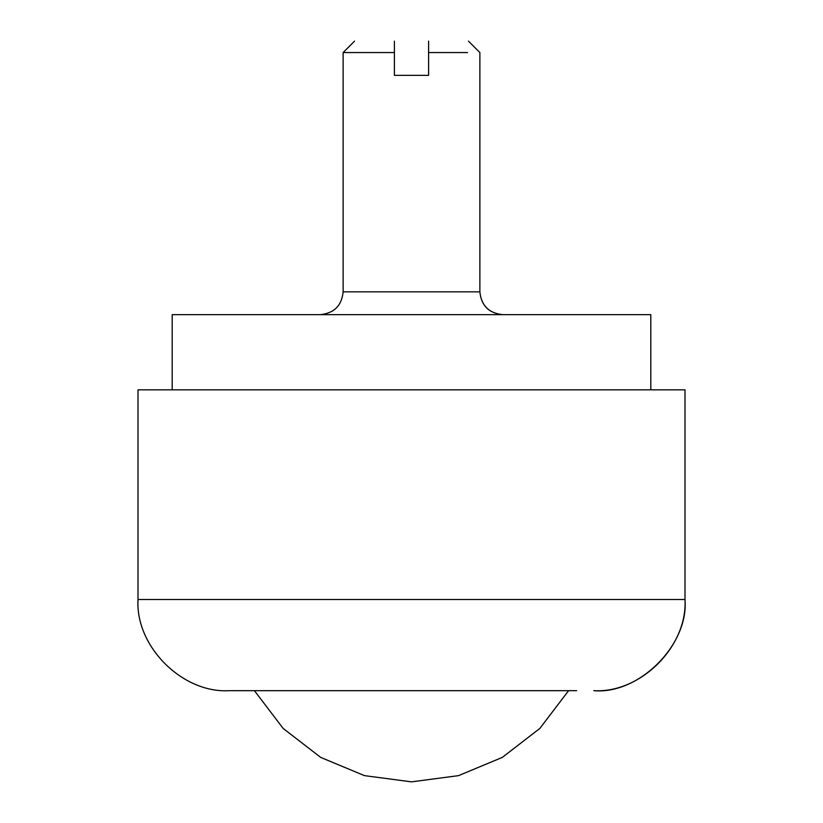<?xml version="1.0" encoding="UTF-8"?>
<svg xmlns="http://www.w3.org/2000/svg" width="823" height="823" viewBox="0 0 823 823"><rect width="100%" height="100%" fill="white"/><g stroke="black" fill="none" stroke-linecap="round" stroke-linejoin="round"><path stroke-width="1.23" d="M172.192 389.845L650.808 389.845L650.808 314.643L172.192 314.643L172.192 389.845M428.598 41.15C480.694 41.15 480.694 41.15 428.598 41.15L428.598 52.549L467.526 52.549M428.598 52.549L428.598 75.335L394.402 75.335L394.402 41.15C342.306 41.15 342.306 41.15 394.402 41.15M468.472 41.15L479.871 52.549L479.871 291.846C481.27 305.642 488.872 313.234 502.668 314.643C488.913 313.193 481.321 305.59 479.871 291.846L343.129 291.846L343.129 52.549L394.402 52.549M593.815 690.682C638.915 694.766 689.046 644.625 684.973 599.525L138.007 599.525C135.26 646.322 182.377 693.439 229.175 690.682L576.666 690.682M138.007 599.525L138.007 389.845L684.993 389.845L684.993 599.525C687.74 646.322 640.623 693.439 593.825 690.682M254.42 690.682L283.153 728.427L320.692 757.407L364.476 775.636L411.5 781.85L458.524 775.636L502.308 757.407L539.847 728.427L568.58 690.682M343.129 291.846C341.73 305.642 334.128 313.234 320.332 314.643M343.129 52.549L354.528 41.15"/></g></svg>
